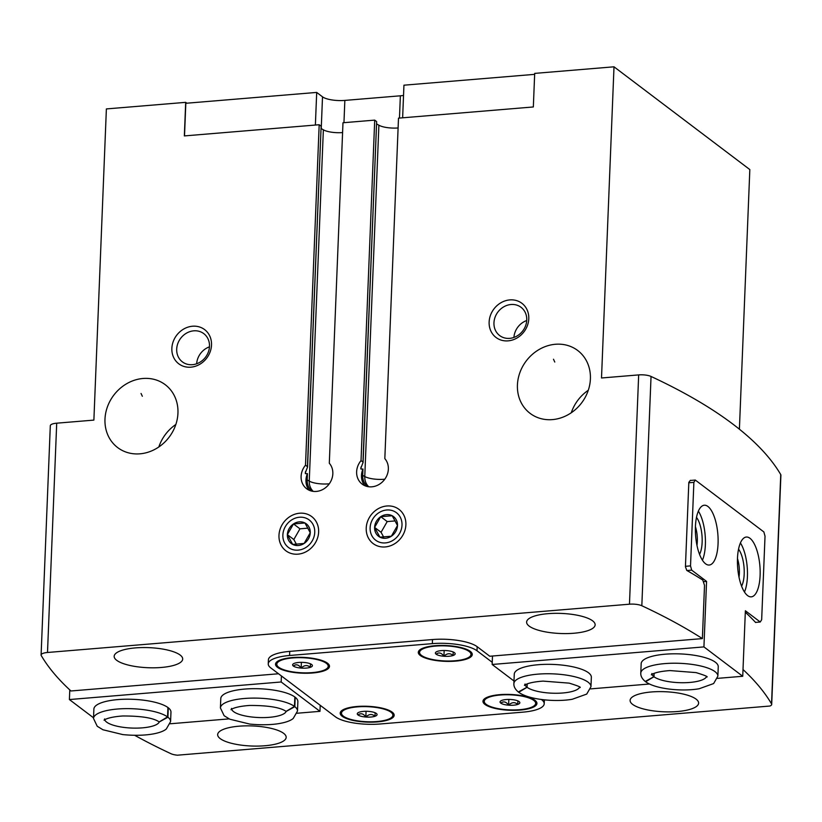 <?xml version="1.0" encoding="UTF-8"?>
<svg xmlns="http://www.w3.org/2000/svg" width="822" height="822" viewBox="0 0 822 822"><rect width="100%" height="100%" fill="white"/><g stroke="black" fill="none" stroke-linecap="round" stroke-linejoin="round"><path stroke-width="1.23" d="M511.305 699.532A9.895 2.898 2.3 0 1 519.114 701.598A9.895 2.898 2.3 0 1 519.71 702.235A9.895 2.898 2.3 0 1 517.768 704.423C514.829 701.865 511.777 702.122 508.613 705.184C506.126 701.68 503.516 700.991 500.793 703.118A9.895 2.898 2.3 0 1 500.238 701.454A9.895 2.898 2.3 0 1 502.139 700.293A9.895 2.898 2.3 0 1 511.305 699.532M517.911 700.93L517.768 704.423A9.895 2.898 2.3 0 1 508.613 705.184A9.895 2.898 2.3 0 1 500.793 703.118M446.623 650.603A9.895 2.898 2.3 0 1 454.432 652.668A9.895 2.898 2.3 0 1 455.028 653.305A9.895 2.898 2.3 0 1 453.086 655.494C450.158 652.935 447.106 653.192 443.931 656.254C441.445 652.75 438.835 652.062 436.122 654.189A9.895 2.898 2.3 0 1 435.568 652.524A9.895 2.898 2.3 0 1 437.458 651.353A9.895 2.898 2.3 0 1 446.623 650.603M453.23 651.99L453.086 655.494A9.895 2.898 2.3 0 1 443.931 656.254A9.895 2.898 2.3 0 1 436.122 654.189M368.533 711.379A9.895 2.898 2.3 0 1 376.342 713.445A9.895 2.898 2.3 0 1 376.938 714.082A9.895 2.898 2.3 0 1 374.996 716.27C372.068 713.712 369.006 713.969 365.841 717.031C363.355 713.527 360.745 712.838 358.022 714.965A9.895 2.898 2.3 0 1 357.467 713.301A9.895 2.898 2.3 0 1 359.368 712.14A9.895 2.898 2.3 0 1 368.533 711.379M375.14 712.766L374.996 716.27A9.895 2.898 2.3 0 1 365.841 717.031A9.895 2.898 2.3 0 1 358.022 714.965M303.852 662.44A9.895 2.898 2.3 0 1 311.661 664.505A9.895 2.898 2.3 0 1 312.257 665.152A9.895 2.898 2.3 0 1 310.315 667.341C307.387 664.782 304.335 665.029 301.16 668.091C298.674 664.597 296.074 663.909 293.351 666.026A9.895 2.898 2.3 0 1 292.796 664.361A9.895 2.898 2.3 0 1 294.697 663.2A9.895 2.898 2.3 0 1 303.852 662.44M310.459 663.837L310.315 667.341A9.895 2.898 2.3 0 1 301.16 668.091A9.895 2.898 2.3 0 1 293.351 666.026M517.428 384.963A39.435 34.74 -52.9 0 0 530.128 413.384A39.435 34.74 -52.9 0 0 581.616 402.903A39.435 34.74 -52.9 0 0 577.702 350.491A39.435 34.74 -52.9 0 0 539.366 349.36A39.435 34.74 -52.9 0 0 517.428 384.963M588.295 390.265A39.435 34.74 -52.9 0 0 571.28 412.757M554.778 362.04L553.494 359.235M104.98 419.179A39.435 34.74 -52.9 0 0 117.68 447.6A39.435 34.74 -52.9 0 0 169.168 437.119A39.435 34.74 -52.9 0 0 165.263 384.717A39.435 34.74 -52.9 0 0 126.917 383.576A39.435 34.74 -52.9 0 0 104.98 419.179M175.846 424.481A39.435 34.74 -52.9 0 0 158.831 446.973M142.329 396.255L141.045 393.461M319.183 124.728L305.507 465.201L307.449 466.67L321.125 126.198L319.183 124.728L184.344 135.918L185.69 102.349L186.83 103.202M305.229 473.051L307.562 467.03L321.125 126.198M309.267 490.282A17.149 15.104 127.1 0 1 307.438 473.616L305.424 473.657L305.507 471.571M307.438 473.616L307.192 479.935A15.813 13.933 127.1 0 0 312.083 491.186M313.233 491.371A15.33 13.512 127.1 0 1 309.257 481.127L323.365 129.814L321.166 128.551M305.507 465.201A17.149 15.104 127.1 0 0 306.627 488.72A17.149 15.104 127.1 0 0 328.04 485.36A17.149 15.104 127.1 0 0 329.303 463.228L342.98 122.755L374.709 120.125L361.033 460.597L362.975 462.067L376.64 121.594L374.709 120.125M361.033 460.597A17.149 15.104 127.1 0 0 362.153 484.117A17.149 15.104 127.1 0 0 383.555 480.747A17.149 15.104 127.1 0 0 384.83 458.625L398.495 118.152L533.334 106.963L534.69 73.394L614.003 66.808L601.509 377.986L638.673 374.904A10.285 3.011 -177.7 0 1 651.045 376.455A814.335 238.657 -177.7 0 1 780.746 474.582A10.285 3.011 -177.7 0 1 780.9 475.147L771.694 704.433A10.285 3.011 -177.7 0 0 771.539 703.868A814.335 238.657 -177.7 0 0 743.006 669.529M364.783 485.668A17.149 15.104 127.1 0 1 362.964 469.013L360.94 469.054L361.033 466.968M362.964 469.013L362.708 475.332L364.773 476.513L378.891 125.211L376.682 123.947M376.63 121.985L363.088 462.416L360.755 468.448M184.508 135.907L185.823 103.284L316.696 92.424L322.512 96.832A17.149 5.024 -177.7 0 0 344.85 100.407L400.365 95.804A17.149 5.024 -177.7 0 0 403.53 95.424M323.365 129.814A15.433 4.521 -177.7 0 0 342.589 132.568M378.891 125.211A15.433 4.521 -177.7 0 0 398.105 127.955M739.399 429.197L749.828 169.579L614.003 66.808M278.977 535.338A21.434 18.875 -52.9 0 0 308.003 550.596A21.434 18.875 -52.9 0 0 309.432 515.137A21.434 18.875 -52.9 0 0 278.977 535.338M366.222 528.094A21.434 18.875 -52.9 0 0 395.259 543.363A21.434 18.875 -52.9 0 0 396.677 507.904A21.434 18.875 -52.9 0 0 366.222 528.094M489.131 322.019A21.434 18.875 -52.9 0 0 518.158 337.287A21.434 18.875 -52.9 0 0 519.586 301.828A21.434 18.875 -52.9 0 0 489.131 322.019M171.86 348.343A21.434 18.875 -52.9 0 0 200.887 363.601A21.434 18.875 -52.9 0 0 202.315 328.142A21.434 18.875 -52.9 0 0 171.86 348.343M185.69 102.349L106.377 108.925L93.883 420.104L56.708 423.186A10.285 3.011 -177.7 0 0 50.306 425.714L41.1 655A10.285 3.011 -177.7 0 0 41.254 655.566A814.335 238.657 -177.7 0 0 70.959 690.983L278.535 673.763M492.244 662.316L477.007 650.788L477.171 646.698L489.778 656.244L702.378 638.602A814.335 238.657 -177.7 0 0 641.828 605.742A10.285 3.011 -177.7 0 0 629.467 604.201L47.501 652.483A10.285 3.011 -177.7 0 0 41.1 655M771.694 704.433A10.285 3.011 -177.7 0 1 769.906 706.036L177.418 755.192A10.285 3.011 -177.7 0 1 170.955 753.702A814.335 238.657 -177.7 0 1 134.777 735.351M529.152 626.097A34.288 10.049 2.3 0 1 526.614 622.09A34.288 10.049 2.3 0 1 561.282 613.418A34.288 10.049 2.3 0 1 595.138 624.843A34.288 10.049 2.3 0 1 567.272 633.577A34.288 10.049 2.3 0 1 529.152 626.097M116.703 660.313A34.288 10.049 2.3 0 1 114.166 656.305A34.288 10.049 2.3 0 1 148.833 647.644A34.288 10.049 2.3 0 1 182.69 659.059A34.288 10.049 2.3 0 1 154.824 667.793A34.288 10.049 2.3 0 1 116.703 660.313M477.171 646.698A34.288 10.049 -177.7 0 0 432.506 639.547L289.734 651.384A34.288 10.049 -177.7 0 0 268.414 659.799L268.249 663.888A34.288 10.049 -177.7 0 0 270.777 667.906L335.458 716.835A34.288 10.049 -177.7 0 0 380.124 723.987L522.895 712.15A34.288 10.049 -177.7 0 0 544.215 703.735A34.288 10.049 -177.7 0 0 541.677 699.728L541.369 699.491M632.632 704.392A34.288 10.049 2.3 0 1 630.104 700.385A34.288 10.049 2.3 0 1 664.762 691.713A34.288 10.049 2.3 0 1 698.618 703.139A34.288 10.049 2.3 0 1 670.752 711.873A34.288 10.049 2.3 0 1 632.632 704.392M220.193 738.608A34.288 10.049 2.3 0 1 217.655 734.601A34.288 10.049 2.3 0 1 252.323 725.939A34.288 10.049 2.3 0 1 286.179 737.355A34.288 10.049 2.3 0 1 258.303 746.088A34.288 10.049 2.3 0 1 220.193 738.608M702.378 638.602L704.516 585.377L702.8 580.075A814.335 238.657 2.3 0 0 686.771 570.417L685.435 566.718L688.826 482.37L690.388 480.336A814.335 238.657 -177.7 0 1 690.593 480.449M745.287 612.75L745.492 612.38A814.335 238.657 2.3 0 1 755.654 622.531L755.726 622.388M477.007 650.788A34.288 10.049 -177.7 0 0 432.341 643.636L289.57 655.483A34.288 10.049 -177.7 0 0 268.249 663.888M277.517 667.341A27.003 7.912 2.3 0 1 275.524 664.186A27.003 7.912 2.3 0 1 302.825 657.364A27.003 7.912 2.3 0 1 329.488 666.354A27.003 7.912 2.3 0 1 307.541 673.239A27.003 7.912 2.3 0 1 277.517 667.341M342.199 716.281A27.003 7.912 2.3 0 1 340.205 713.116A27.003 7.912 2.3 0 1 367.506 706.293A27.003 7.912 2.3 0 1 394.17 715.284A27.003 7.912 2.3 0 1 372.222 722.168A27.003 7.912 2.3 0 1 342.199 716.281M484.97 704.433A27.003 7.912 2.3 0 1 482.976 701.279A27.003 7.912 2.3 0 1 510.277 694.456A27.003 7.912 2.3 0 1 536.93 703.447A27.003 7.912 2.3 0 1 514.993 710.321A27.003 7.912 2.3 0 1 484.97 704.433M420.289 655.494A27.003 7.912 2.3 0 1 418.295 652.339A27.003 7.912 2.3 0 1 445.596 645.517A27.003 7.912 2.3 0 1 472.26 654.507A27.003 7.912 2.3 0 1 450.312 661.391A27.003 7.912 2.3 0 1 420.289 655.494M534.649 74.35L403.941 85.19L402.636 117.813M315.381 125.047L316.696 92.424M367.609 486.573A15.813 13.933 127.1 0 1 362.708 475.332M209.456 346.843A17.714 15.608 -52.9 0 0 196.664 363.756M176.699 349.114A17.714 15.608 -52.9 0 0 182.402 361.886A17.714 15.608 -52.9 0 0 205.541 357.18A17.714 15.608 -52.9 0 0 203.784 333.629A17.714 15.608 -52.9 0 0 186.553 333.115A17.714 15.608 -52.9 0 0 176.699 349.114M526.727 320.518A17.714 15.608 -52.9 0 0 513.925 337.441M493.96 322.799A17.714 15.608 -52.9 0 0 499.663 335.561A17.714 15.608 -52.9 0 0 522.802 330.855A17.714 15.608 -52.9 0 0 521.045 307.305A17.714 15.608 -52.9 0 0 503.814 306.801A17.714 15.608 -52.9 0 0 493.96 322.799M419.754 653.356A27.003 7.912 2.3 0 1 418.47 651.527M472.147 653.685A27.003 7.912 2.3 0 1 470.729 655.401M484.425 702.286A27.003 7.912 2.3 0 1 483.151 700.467M536.828 702.615A27.003 7.912 2.3 0 1 535.41 704.341M421.481 655.401A25.718 7.532 2.3 0 1 419.58 652.391A25.718 7.532 2.3 0 1 445.575 645.897A25.718 7.532 2.3 0 1 470.975 654.456A25.718 7.532 2.3 0 1 450.076 661.011A25.718 7.532 2.3 0 1 421.481 655.401M419.58 652.391L419.652 650.757A25.718 7.532 2.3 0 1 419.898 649.812M470.872 651.856A25.718 7.532 2.3 0 1 471.037 652.822L470.975 654.456M486.162 704.331A25.718 7.532 2.3 0 1 484.261 701.33A25.718 7.532 2.3 0 1 510.257 694.826A25.718 7.532 2.3 0 1 535.646 703.396A25.718 7.532 2.3 0 1 514.747 709.941A25.718 7.532 2.3 0 1 486.162 704.331M484.261 701.33L484.322 699.686A25.718 7.532 2.3 0 1 484.569 698.741M535.543 700.786A25.718 7.532 2.3 0 1 535.718 701.752L535.646 703.396M341.664 714.133A27.003 7.912 2.3 0 1 340.38 712.304M394.057 714.462A27.003 7.912 2.3 0 1 392.639 716.178M276.983 665.204A27.003 7.912 2.3 0 1 275.709 663.375M329.375 665.532A27.003 7.912 2.3 0 1 327.957 667.248M278.709 667.248A25.718 7.532 2.3 0 1 276.808 664.238A25.718 7.532 2.3 0 1 302.804 657.734A25.718 7.532 2.3 0 1 328.204 666.303A25.718 7.532 2.3 0 1 307.305 672.858A25.718 7.532 2.3 0 1 278.709 667.248M276.808 664.238L276.88 662.604A25.718 7.532 2.3 0 1 277.127 661.648M328.101 663.703A25.718 7.532 2.3 0 1 328.266 664.659L328.204 666.303M343.391 716.178A25.718 7.532 2.3 0 1 341.49 713.167A25.718 7.532 2.3 0 1 367.485 706.673A25.718 7.532 2.3 0 1 392.885 715.232A25.718 7.532 2.3 0 1 371.976 721.788A25.718 7.532 2.3 0 1 343.391 716.178M341.49 713.167L341.551 711.533A25.718 7.532 2.3 0 1 341.798 710.588M392.772 712.633A25.718 7.532 2.3 0 1 392.947 713.599L392.885 715.232M301.397 662.347L301.16 668.091M366.067 711.277L365.841 717.031M444.157 650.5L443.931 656.254M508.839 699.43L508.613 705.184M695.299 480.058L693.881 482.36L690.521 565.885L691.682 570.139L706.56 581.401L703.93 646.904L742.739 676.27L745.369 610.756L760.247 622.007L761.665 619.716L765.025 536.191L763.864 531.937L695.299 480.058L690.285 480.48M703.93 646.904L492.152 664.474L492.491 656.018M706.56 581.401L703.313 581.668M590.967 686.699A38.572 11.303 2.3 0 0 552.877 673.855A38.572 11.303 2.3 0 0 513.884 683.606L514.264 674.184A38.572 11.303 2.3 0 1 538.246 664.721A38.572 11.303 2.3 0 1 591.347 677.287L590.967 686.699L586.713 694.087L572.276 699.265C555.6 702.214 528.834 699.769 518.723 692.278L527.077 687.284L527.21 683.883M717.873 676.167A38.572 11.303 2.3 0 0 679.784 663.323A38.572 11.303 2.3 0 0 640.79 673.074L641.17 663.662A38.572 11.303 2.3 0 1 665.152 654.199A38.572 11.303 2.3 0 1 718.253 666.755L717.873 676.167L713.619 683.565L699.183 688.744C682.507 691.692 655.74 689.247 645.63 681.746L653.983 676.753L654.117 673.362M513.986 680.996L492.152 664.474M742.739 676.27L717.493 678.366M649.472 684.007L590.586 688.887M760.247 622.007L755.541 622.398M693.881 482.36L688.805 482.781M690.521 565.885L685.456 566.307M691.682 570.139L686.976 570.53M737.478 558.374A30.003 11.138 85.3 0 0 751.277 596.844A30.003 11.138 85.3 0 0 759.898 566.019A30.003 11.138 85.3 0 0 746.314 537.043A30.003 11.138 85.3 0 0 737.478 558.374M695.433 526.573A30.003 11.138 85.3 0 0 709.232 565.033A30.003 11.138 85.3 0 0 717.853 534.208A30.003 11.138 85.3 0 0 704.269 505.232A30.003 11.138 85.3 0 0 695.433 526.573M696.974 545.315A17.714 6.576 85.3 0 0 695.433 526.707M699.563 554.347A21.434 7.963 85.3 0 0 696.491 517.367M702.44 560.193A30.003 11.138 85.3 0 0 698.371 511.12M739.019 577.126A17.714 6.576 85.3 0 0 737.468 558.508M741.608 586.158A21.434 7.963 85.3 0 0 738.536 549.168M744.485 592.004A30.003 11.138 85.3 0 0 740.417 542.931M513.884 683.606C513.688 686.545 515.168 689.329 518.322 691.98L527.015 687.233L527.149 683.914M640.79 673.074C640.595 676.013 642.074 678.808 645.229 681.448L653.922 676.701L654.055 673.382M297.112 713.239L319.974 711.338L320.22 705.307M170.205 723.771L229.091 718.88M220.409 707.948L220.789 698.536A38.572 11.303 2.3 0 1 259.783 688.785A38.572 11.303 2.3 0 1 297.872 701.628L297.492 711.051L293.238 718.438C288.224 722.939 271.846 726.258 249.734 724.069L229.831 719.219L224.129 715.715L220.409 707.948A38.572 11.303 2.3 0 1 251.532 698.125A38.572 11.303 2.3 0 1 294.461 706.406L294.841 696.984M93.503 718.479L93.883 709.067A38.572 11.303 2.3 0 1 132.876 699.317A38.572 11.303 2.3 0 1 170.966 712.16L170.586 721.572L166.332 728.97C161.318 733.471 144.939 736.789 122.827 734.591L102.925 729.751L97.222 726.247L93.503 718.479A38.572 11.303 2.3 0 1 124.615 708.656A38.572 11.303 2.3 0 1 167.554 716.928L167.935 707.516M93.533 717.812L69.397 699.553L281.175 681.983L319.974 711.338M69.397 699.553L69.788 689.905M281.412 675.951L281.175 681.983M231.66 709.252A27.434 8.035 2.3 0 0 258.632 717.534A27.434 8.035 2.3 0 0 286.169 711.441L294.821 706.673L295.201 697.262M231.547 708.4L231.146 709.653C230.222 710.229 232.975 706.632 249.59 705.451C268.157 705.41 280.323 707.393 286.087 711.379L294.461 706.406M104.754 719.784A27.434 8.035 2.3 0 0 131.726 728.056A27.434 8.035 2.3 0 0 159.263 721.973L167.914 717.205L168.294 707.783M159.191 721.911L167.554 716.928M391.364 536.211A12.371 10.902 -52.9 0 0 397.499 525.505A12.371 10.902 -52.9 0 0 392.186 515.743A12.371 10.902 -52.9 0 0 380.74 516.689A12.371 10.902 -52.9 0 0 374.606 527.405A12.371 10.902 -52.9 0 0 379.918 537.167A12.371 10.902 -52.9 0 0 391.364 536.211L397.499 525.505L392.186 515.743L380.74 516.689L374.606 527.405L379.918 537.167L391.364 536.211M385.395 542.91A17.221 15.176 -52.9 0 0 400.191 517.079A17.221 15.176 -52.9 0 0 372.582 519.37A17.221 15.176 -52.9 0 0 385.395 542.91M383.689 537.105L381.069 532.296L374.606 527.405M381.069 532.296L387.203 521.58L380.74 516.689M387.203 521.58L395.207 520.922M304.119 543.455A12.371 10.902 -52.9 0 0 310.254 532.738A12.371 10.902 -52.9 0 0 304.941 522.977A12.371 10.902 -52.9 0 0 293.495 523.933A12.371 10.902 -52.9 0 0 287.361 534.639A12.371 10.902 -52.9 0 0 292.673 544.4A12.371 10.902 -52.9 0 0 304.119 543.455L310.254 532.738L304.941 522.977L293.495 523.933L287.361 534.639L292.673 544.4L304.119 543.455M298.139 550.144A17.221 15.176 -52.9 0 0 312.935 524.313A17.221 15.176 -52.9 0 0 285.337 526.604A17.221 15.176 -52.9 0 0 298.139 550.144M296.444 544.339L293.824 539.53L287.361 534.639M293.824 539.53L299.958 528.823L293.495 523.933M299.958 528.823L307.952 528.156M329.283 483.798A15.433 4.521 -177.7 0 1 328.615 483.86A15.433 4.521 -177.7 0 1 309.257 481.127L307.192 479.935M47.501 652.483L56.708 423.186M629.467 604.201L638.673 374.904M771.539 703.868L780.746 474.582M641.828 605.742L651.045 376.455M368.759 486.768A15.33 13.512 127.1 0 1 364.773 476.513A15.433 4.521 -177.7 0 0 384.131 479.257A15.433 4.521 -177.7 0 0 384.809 479.195M432.341 643.636L432.506 639.547M289.57 655.483L289.734 651.384M399.471 118.07L400.365 95.804M343.956 122.673L344.85 100.407M321.238 128.602L322.512 96.832M527.015 687.233A27.434 8.035 2.3 0 1 525.135 684.911M579.644 687.1A27.434 8.035 2.3 0 1 556.145 693.265A27.434 8.035 2.3 0 1 527.077 687.284M653.922 676.701A27.434 8.035 2.3 0 1 652.041 674.379M706.55 676.568A27.434 8.035 2.3 0 1 683.051 682.733A27.434 8.035 2.3 0 1 653.983 676.753M294.821 706.673A38.572 11.303 2.3 0 1 297.492 711.051M167.914 717.205A38.572 11.303 2.3 0 1 170.586 721.572M544.215 703.735L544.37 699.851M525.011 684.048L524.611 685.312C523.696 685.887 526.45 682.291 543.065 681.109L569.173 683.133C577.434 685.692 581.082 687.161 580.127 687.541M651.918 673.526L651.527 674.78C650.603 675.355 653.356 671.759 669.971 670.577L696.08 672.602C704.341 675.16 707.989 676.629 707.033 677.009M104.641 718.931L104.24 720.185C103.315 720.76 106.069 717.164 122.684 715.983C141.25 715.941 153.416 717.914 159.18 721.911"/></g></svg>

